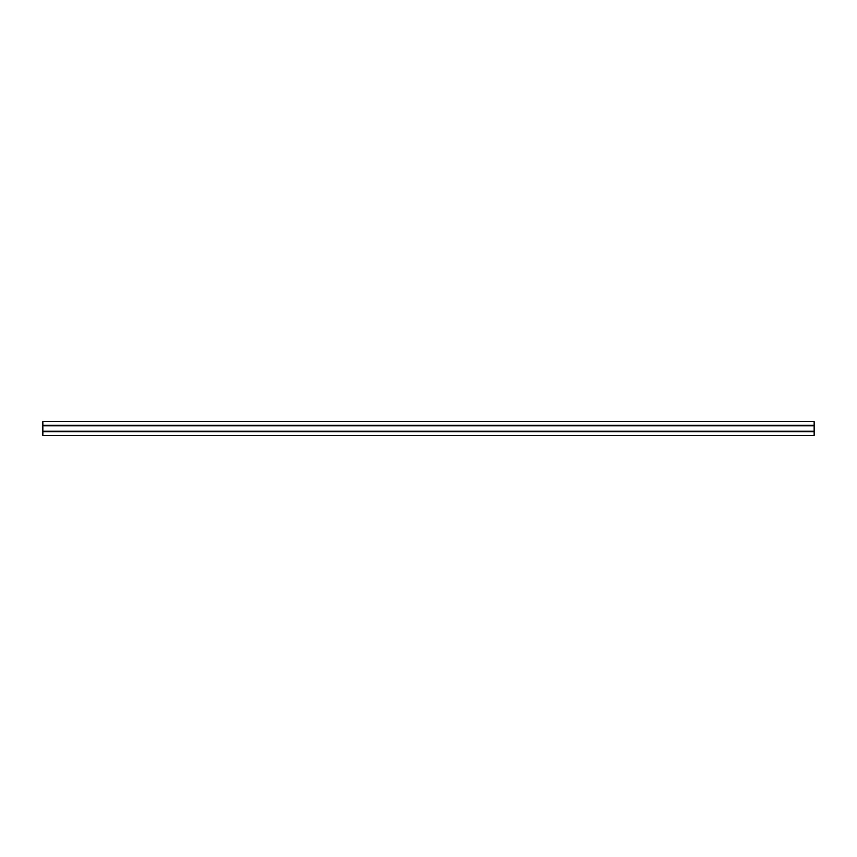 <?xml version="1.0" encoding="UTF-8"?>
<svg xmlns="http://www.w3.org/2000/svg" width="857" height="857" viewBox="0 0 857 857"><rect width="100%" height="100%" fill="white"/><g stroke="black" fill="none" stroke-linecap="round" stroke-linejoin="round"><path stroke-width="1.29" d="M814.15 421.623L42.85 421.623L42.85 435.377L814.15 435.377L814.15 421.623M42.85 431.724L814.15 431.724M42.85 425.276L814.15 425.276M42.85 431.232L814.15 431.232M42.85 431.167L814.15 431.167M42.85 425.833L814.15 425.833M42.85 425.768L814.15 425.768"/></g></svg>

